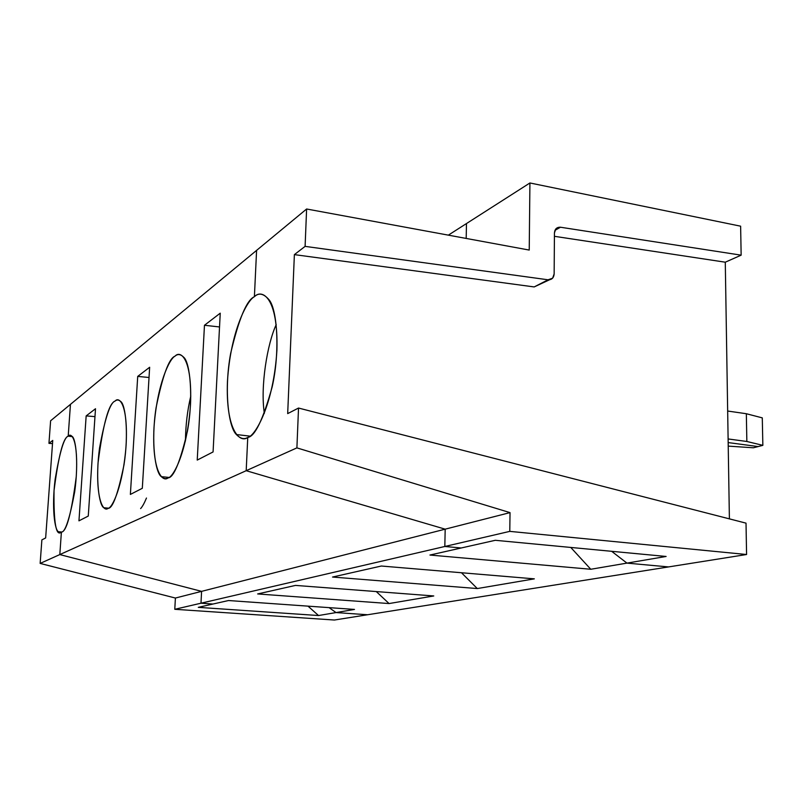 <?xml version="1.0" encoding="UTF-8"?>
<svg xmlns="http://www.w3.org/2000/svg" width="803" height="803" viewBox="0 0 803 803"><rect width="100%" height="100%" fill="white"/><g stroke="black" fill="none" stroke-linecap="round" stroke-linejoin="round"><path stroke-width="1.2" d="M52.516 443.607L48.953 443.346L50.609 420.782L48.953 443.346L52.747 440.425L45.651 537.95L52.747 440.425L48.953 443.346L52.516 443.607M367.543 614.757L334.419 620.026L367.543 614.757L336.015 612.569L367.543 614.757L668.558 566.918L626.952 563.114L611.645 551.3L626.952 563.114L668.558 566.918L746.579 554.512L668.558 566.918L626.952 563.114L666.119 556.459L626.952 563.114L668.558 566.918L367.543 614.757L336.015 612.569L318.53 615.54L198.291 607.349L212.956 604.037L200.981 603.204L212.956 604.037L198.291 607.349L318.53 615.54L307.991 606.145L318.53 615.54L336.015 612.569L329.1 607.64L336.015 612.569L367.543 614.757M70.453 404.361L68.195 436.18L72.29 436.641L68.195 436.18L70.453 404.361L50.609 420.782L256.589 250.385L254.4 296.709L256.589 250.385L306.616 209.001L256.589 250.385L254.4 296.709C261.788 288.689 278.36 296.698 276.915 350.138C273.662 404.963 254.973 436.481 247.756 437.424L246.19 470.699L247.756 437.424C254.862 436.591 262.982 419.818 272.127 387.116C280.227 351.624 277.216 309.466 269.115 299.85C263.675 293.486 258.777 292.443 254.4 296.709L256.589 250.385L70.453 404.361L68.195 436.18C64.21 437.123 59.864 451.447 55.156 479.16C51.512 508.389 54.815 530.512 58.519 531.747L61.399 532.068L59.813 554.572L201.593 591.359L200.981 603.204L174.783 609.296L334.419 620.026L174.783 609.296L175.405 598.044L40.15 563.415L41.876 539.887L40.15 563.415L59.813 554.572L61.399 532.068C56.09 536.866 53.63 523.054 54.032 490.623C58.468 455.923 63.186 437.776 68.195 436.18C71.638 431.974 78.403 440.586 76.265 476.611C71.457 513.468 66.498 531.947 61.399 532.068L59.813 554.572L40.15 563.415L175.405 598.044L201.593 591.359L59.813 554.572L201.593 591.359L175.405 598.044L174.783 609.296L200.981 603.204L201.593 591.359L445.183 529.167L246.19 470.699L445.183 529.167L510.025 512.615L296.899 447.883L246.19 470.699L296.899 447.883L298.525 408.044L287.685 413.605L294.38 254.621L305.1 246.37L306.616 209.001L529.227 250.064L529.92 182.974L740.627 226.185L741.149 255.163L725.28 262.2L729.395 518.868L725.28 262.2L741.149 255.163L740.627 226.185L529.92 182.974L466.473 223.555L529.92 182.974L529.227 250.064L306.616 209.001L305.1 246.37L548.068 279.795C551.731 279.886 553.759 277.928 554.15 273.933L554.441 232.92C554.843 228.975 556.85 227.078 560.464 227.229L741.149 255.163L560.464 227.229L554.953 230.351L560.464 227.229L555.837 228.885L554.441 232.92L554.15 273.933L552.605 278.199L548.068 279.795L305.1 246.37L294.38 254.621L287.685 413.605L298.525 408.044L746.017 523.144L746.579 554.512L746.017 523.144L298.525 408.044L296.899 447.883L510.025 512.615L509.785 531.375L746.579 554.512L509.785 531.375L444.822 546.482L445.183 529.167L444.822 546.482L461.243 547.977L444.822 546.482L509.785 531.375L510.025 512.615L445.183 529.167L444.822 546.482L461.243 547.977L495.28 540.299L666.119 556.459L495.28 540.299L461.243 547.977L444.822 546.482L445.183 529.167L246.19 470.699L445.183 529.167L201.593 591.359L200.981 603.204L444.822 546.482L200.981 603.204L212.956 604.037L228.494 600.534L354.494 609.427L336.015 612.569L354.494 609.427L228.494 600.534L212.956 604.037L200.981 603.204L201.593 591.359L59.813 554.572L246.19 470.699L59.813 554.572L61.399 532.068C65.163 532.429 69.59 519.029 74.679 491.868C78.824 462.347 75.773 437.876 71.959 436.3L68.195 436.18L70.453 404.361M45.651 537.95L41.876 539.887L45.651 537.95M466.192 238.431L466.473 223.555L466.192 238.431M758.102 446.578L728.17 442.573L758.102 446.578L762.85 445.344L746.85 441.479L728.11 438.95L746.85 441.479L746.338 413.726L727.669 411.036L746.338 413.726L762.288 417.871L762.85 445.344L758.102 446.578L728.17 442.573L758.102 446.578L753.385 447.783L758.102 446.578M554.421 236.313L725.28 262.2L554.421 236.313M539.455 284.222L534.186 286.932L294.38 254.621L534.186 286.932L548.068 279.795L534.186 286.932L549.443 279.815M746.85 441.479L762.85 445.344L762.288 417.871L746.338 413.726L746.85 441.479M728.231 446.117L753.385 447.783L728.231 446.117M611.645 551.3L626.952 563.114L590.787 569.267L429.946 555.044L461.243 547.977L429.946 555.044L590.787 569.267L570.762 547.435L590.787 569.267L626.952 563.114L611.645 551.3M247.756 437.424L246.19 470.699L247.756 437.424C239.987 443.617 225.523 430.237 227.46 381.315C230.511 331.85 246.922 300.252 254.4 296.709C246.732 299.931 238.812 318.841 230.652 353.43C223.876 389.836 228.413 427.106 236.393 434.543C240.458 438.709 244.242 439.663 247.756 437.424M534.336 578.853L477.293 588.559L332.532 577.046L381.345 566.025L534.336 578.853L381.345 566.025L332.532 577.046L477.293 588.559L534.336 578.853M433.771 595.956L389.074 603.555L257.653 593.949L295.494 585.407L433.771 595.956L295.494 585.407L257.653 593.949L389.074 603.555L433.771 595.956M461.464 572.74L477.293 588.559L461.464 572.74M448.345 235.138L466.473 223.555L448.345 235.138M168.048 477.905C162.296 482.774 151.847 470.247 153.995 427.618C156.987 384.587 169.543 358.469 175.034 356.161C180.555 349.907 192.399 358.57 190.512 404.602C187.32 451.627 173.338 477.514 168.048 477.905C173.699 477.685 180.173 462.046 187.46 431.01C193.664 397.184 190.01 362.494 183.777 357.295C180.575 354.103 177.654 353.732 175.034 356.161C168.971 358.309 162.658 375.513 156.073 407.763C150.813 441.801 155.25 472.576 161.313 476.641C163.702 478.759 165.95 479.18 168.048 477.905M204.464 325.275L220.243 313.18L213.076 451.938L197.227 460.079L204.464 325.275L219.53 326.951L204.464 325.275L197.227 460.079L213.076 451.938L220.243 313.18L204.464 325.275M108.104 508.349C103.677 512.314 95.838 500.64 98.046 462.879C103.065 424.004 108.736 403.407 115.08 401.068C119.376 395.999 128.189 404.772 126.111 445.193C123.06 486.357 112.149 508.279 108.104 508.349C112.691 508.49 117.981 494.006 123.983 464.907C128.952 433.219 125.479 404.341 120.661 401.47C118.643 399.683 116.786 399.553 115.08 401.068C110.202 402.504 105.022 418.162 99.532 448.064C95.236 479.622 99.14 505.478 103.828 507.737L108.104 508.349M137.714 376.406L149.649 367.262L142.312 488.294L130.377 494.427L137.714 376.406L149.037 377.49L137.714 376.406L130.377 494.427L142.312 488.294L149.649 367.262L137.714 376.406M86.162 415.904L95.507 408.737L88.27 516.058L78.955 520.836L86.162 415.904L94.975 416.627L86.162 415.904L78.955 520.836L88.27 516.058L95.507 408.737L86.162 415.904M264.348 413.354C260.202 386.444 267.309 343.724 276.222 324.583C267.309 343.724 260.202 386.444 264.348 413.354M185.433 441.028C185.634 425.168 187.42 410.172 190.793 396.04C187.42 410.172 185.634 425.168 185.433 441.028M376.276 591.57L389.074 603.555L376.276 591.57M140.615 508.59C142.362 506.723 144.319 503.2 146.467 498.031M329.1 607.64L336.015 612.569L329.1 607.64M72.29 436.641L68.195 436.18L72.29 436.641M61.52 532.008L58.519 531.747M249.833 436.119L236.393 434.543M161.313 476.641L168.871 477.424M103.828 507.737L108.435 508.169"/></g></svg>
